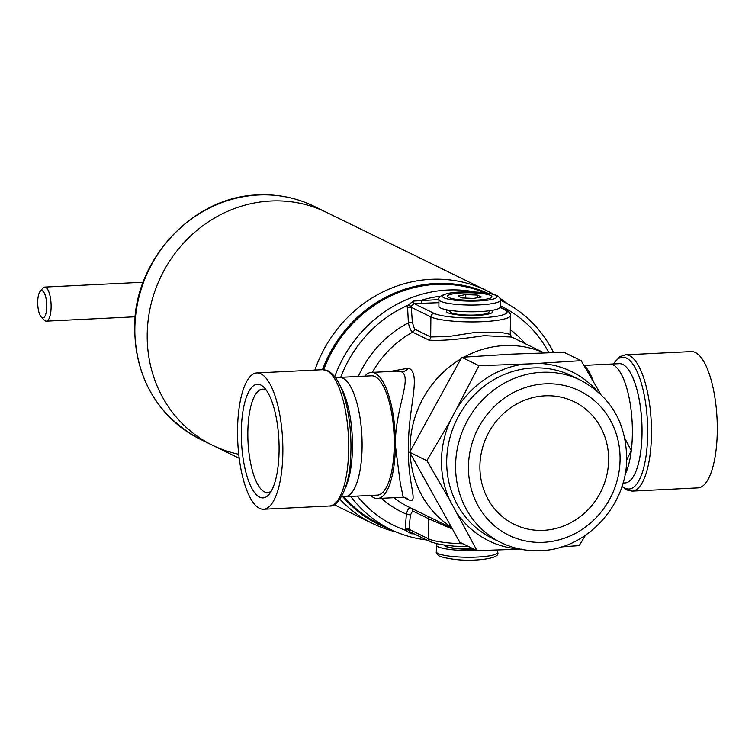 <?xml version="1.0" encoding="UTF-8"?>
<svg xmlns="http://www.w3.org/2000/svg" width="755" height="755" viewBox="0 0 755 755"><rect width="100%" height="100%" fill="white"/><g stroke="black" fill="none" stroke-linecap="round" stroke-linejoin="round"><path stroke-width="1.13" d="M695.317 352.481A68.233 22.452 -92.8 0 0 691.269 351.585L625.451 354.822A68.233 22.452 87.2 0 1 629.51 355.718A68.233 22.452 87.2 0 1 651.442 427.972A68.233 22.452 87.2 0 1 632.152 491.118L697.969 487.89A68.233 22.452 -92.8 0 0 717.25 424.744A68.233 22.452 -92.8 0 0 695.317 352.481M260.786 385.012A56.889 18.715 87.2 0 1 264.099 387.513A56.889 18.715 87.2 0 1 278.897 440.174A56.889 18.715 87.2 0 1 269.337 494.034A56.889 18.715 87.2 0 1 259.616 497.167A56.889 18.715 87.2 0 1 241.307 431.86A56.889 18.715 87.2 0 1 260.786 385.012M271.319 491.061A51.774 17.035 87.2 0 1 267.572 492.562A51.774 17.035 87.2 0 1 264.495 491.883A51.774 17.035 87.2 0 1 247.857 437.051A51.774 17.035 87.2 0 1 262.485 389.146A51.774 17.035 87.2 0 1 265.562 389.825A51.774 17.035 87.2 0 1 266.364 390.269M259.493 508.341A68.233 22.452 87.2 0 1 237.57 436.088A68.233 22.452 87.2 0 1 256.851 372.942A68.233 22.452 87.2 0 1 260.909 373.838A68.233 22.452 87.2 0 1 282.832 446.101A68.233 22.452 87.2 0 1 263.552 509.248A68.233 22.452 87.2 0 1 259.493 508.341M238.731 454.265A129.643 120.46 -64 0 1 212.561 445.28L200.207 439.24A129.643 120.46 -64 0 1 138.571 298.65A129.643 120.46 -64 0 1 258.465 194.979A129.643 120.46 -64 0 1 314.052 206.285L326.405 212.315A129.643 120.46 116 0 0 270.818 201.009A129.643 120.46 116 0 0 150.924 304.68A129.643 120.46 116 0 0 212.561 445.28A129.643 120.46 -64 0 1 150.924 304.68A129.643 120.46 -64 0 1 270.818 201.009A129.643 120.46 -64 0 1 326.405 212.315L486.626 290.618A129.643 120.46 -64 0 1 493.666 294.375M314.892 370.082A129.643 120.46 -64 0 1 431.039 279.312A129.643 120.46 -64 0 1 486.626 290.618M499.942 298.3A129.643 120.46 -64 0 1 507.473 303.831M396.016 531.907A129.643 120.46 -64 0 1 372.781 523.583A129.643 120.46 -64 0 1 339.901 499.225M476.471 550.386A30.71 5.172 -179.4 0 1 438.136 546.78A30.71 5.172 -179.4 0 1 436.39 545.034A30.71 5.172 -179.4 0 1 437.126 543.93M438.957 299.556A30.71 5.172 0.6 0 0 440.703 301.302A30.71 5.172 0.6 0 0 474.81 305.029A30.71 5.172 0.6 0 0 500.367 300.197C500.829 299.055 499.668 297.498 496.903 295.545C489.268 292.647 477.236 291.468 460.814 292.025C443.393 292.374 436.881 297.678 438.957 299.556L438.891 306.285A30.71 5.172 0.6 0 0 440.637 308.031A30.71 5.172 0.6 0 0 474.744 311.758A30.71 5.172 0.6 0 0 500.301 306.926L500.367 300.197A127.085 118.082 -64 0 1 502.254 301.103A127.085 118.082 -64 0 1 553.547 352.538M452.868 293.912A22.178 3.737 0.6 0 0 452.651 293.95A22.178 3.737 0.6 0 0 448.781 297.536A22.178 3.737 0.6 0 0 465.618 300.141L466.363 300.179L465.618 300.141A22.178 3.737 0.6 0 0 486.541 299.112L487.022 299.027A22.188 3.737 -179.4 0 0 490.863 295.611L490.363 295.365A22.188 3.737 -179.4 0 0 486.815 294.308A22.188 3.737 -179.4 0 0 486.805 294.308A22.178 3.737 0.6 0 0 473.781 292.883A22.178 3.737 0.6 0 0 452.868 293.912L452.377 294.006A22.188 3.737 -179.4 0 0 448.536 297.423L449.036 297.668L448.536 297.423M486.815 294.308L486.805 294.308A22.178 3.737 0.6 0 1 490.618 295.488A22.178 3.737 0.6 0 1 486.541 299.112L487.022 299.027M464.882 300.113A22.188 3.737 -179.4 0 1 449.036 297.668M486.05 299.207A22.188 3.737 -179.4 0 1 466.363 300.179M473.621 298.433L481.312 296.998L477.386 295.082L465.778 294.592L458.087 296.026L462.013 297.942L473.621 298.433M465.741 298.102L465.778 294.592M477.368 297.734L477.386 295.082M618.817 363.702A59.702 19.649 87.2 0 1 619.279 363.665A59.702 19.649 87.2 0 1 622.828 364.448A59.702 19.649 87.2 0 1 642.014 427.67A59.702 19.649 87.2 0 1 625.149 482.926A59.702 19.649 87.2 0 1 624.678 482.936M344.733 496.696A59.702 19.649 -92.8 0 0 345.195 496.686A59.692 19.639 -92.8 0 0 362.079 446.743A59.692 19.639 -92.8 0 0 339.325 377.443L335.569 377.623M341.43 496.856L345.186 496.677A59.702 19.649 -92.8 0 0 362.098 446.743A59.702 19.649 -92.8 0 0 342.883 378.208A59.702 19.649 -92.8 0 0 339.335 377.425A59.702 19.649 -92.8 0 0 338.872 377.462M345.375 487.872A59.692 19.639 -92.8 0 0 352.462 447.215A59.692 19.639 -92.8 0 0 340.382 386.183M584.181 365.382L609.615 364.136A59.702 19.649 87.2 0 1 613.164 364.92A59.702 19.649 87.2 0 1 622.054 375.641A59.702 19.649 87.2 0 1 626.726 470.733A59.702 19.649 87.2 0 1 624.998 474.735M623.007 483.011L625.112 482.907A59.692 19.639 -92.8 0 0 641.976 427.679A59.692 19.639 -92.8 0 0 622.799 364.467A59.692 19.639 -92.8 0 0 619.251 363.674L610.087 364.127M447.989 310.06A23.027 3.879 0.6 0 0 446.847 312.07A23.027 3.879 0.6 0 0 477.188 315.382A23.027 3.879 0.6 0 0 492.222 312.551A23.027 3.879 0.6 0 0 491.118 310.513M460.663 359.05A98.943 91.931 116 0 0 410.069 447.696A98.943 91.931 116 0 0 410.097 451.414M410.163 453.198A98.943 91.931 116 0 0 450.641 526.707M426.584 539.948A127.085 118.082 -64 0 1 390.656 529.463A127.085 118.082 -64 0 1 350.716 496.422M390.656 529.463L379.114 523.828A127.085 118.082 -64 0 1 343.987 496.733M364.778 376.169A63.118 20.772 87.2 0 1 371.337 372.432A63.118 20.772 87.2 0 1 375.084 373.263A63.118 20.772 87.2 0 1 395.403 445.724C394.572 410.39 412.475 378.18 401.792 371.951L396.988 371.177M389.778 371.526L408.663 368.147C421.592 373.8 408.304 406.841 408.464 445.875C407.096 484.908 419.959 505.444 407.917 499.48L403.963 497.252M543.864 352.84A98.943 91.931 116 0 0 504.406 345.592A98.943 91.931 116 0 0 464.042 357.115M511.588 337.051L484.097 335.664C458.2 339.571 439.778 341.052 428.831 340.08L412.636 332.172C410.89 330.973 409.474 327.878 408.389 322.876L407.483 305.473L413.514 301.066L438.957 299.584M414.146 533.87L411.079 533.757L405.133 530.161L406.379 514.136C407.568 509.568 409.04 507.502 410.795 507.945M334.776 376.575A127.085 118.082 -64 0 1 447.762 290.024A127.085 118.082 -64 0 1 475.273 292.015M593.43 381.586A63.118 20.772 -92.8 0 0 583.643 364.901M377.538 498.517L403.245 497.252L400.273 483.172L395.403 445.724A63.118 20.772 87.2 0 1 377.538 498.517A63.118 20.772 87.2 0 1 370.639 495.44M412.589 510.89L410.342 515.316L408.974 530.284L410.22 531.954L430.284 541.76A3.416 3.171 -64 0 1 428.566 538.853L428.774 518.798L412.589 510.89A3.416 3.171 -64 0 0 411.248 508.2M451.886 528.84L428.774 518.798A3.416 3.171 116 0 0 427.434 516.109M428.831 340.08A3.416 3.171 -64 0 0 430.68 336.966L448.659 336.522L476.263 332.238L500.782 332.342L510.248 334.323L510.446 315.439A40.94 6.899 -179.4 0 1 476.367 321.885A40.94 6.899 -179.4 0 1 430.888 316.911L411.305 307.332L412.362 322.479L414.495 329.048L430.68 336.966L430.888 316.911A3.416 3.171 116 0 1 434.144 313.391A37.533 6.323 0.6 0 0 482.001 317.742A37.533 6.323 0.6 0 0 504.935 309.909L500.074 307.53M438.929 302.67L414.118 303.604L411.315 306.152L411.305 307.332L407.285 307.757M411.079 533.757A3.416 0.67 88.6 0 1 411.343 532.501M357.379 496.092A122.055 113.41 116 0 0 405.133 530.161A3.416 1.529 165.5 0 1 408.974 530.284M404.982 528.075A3.416 1.321 -174.4 0 1 408.983 529.283L428.566 538.853A40.94 6.899 0.6 0 0 462.938 543.77M381.417 498.328A106.53 98.98 116 0 0 406.379 514.136A3.416 1.312 -174.5 0 1 410.342 515.316M358.314 376.49A106.53 98.98 116 0 1 408.389 322.876L412.362 322.479M340.694 377.358A122.055 113.41 116 0 1 407.483 305.473L411.315 306.152M413.514 301.066A3.416 0.67 -91.4 0 0 414.118 303.604L434.144 313.391M440.599 296.186A122.055 113.41 116 0 0 421.318 300.282A3.416 0.915 -92.1 0 0 422.187 303.35M323.687 369.705A127.085 118.082 -64 0 1 484.738 292.761M626.735 470.724L626.726 470.733A59.692 19.639 -92.8 0 0 626.735 470.724A59.692 19.639 -92.8 0 0 622.063 375.65A59.692 19.639 -92.8 0 0 622.054 375.641L622.054 375.641M340.448 386.334A59.702 19.649 87.2 0 1 345.431 487.721M42.374 290.826A13.647 4.492 -92.8 0 0 40.043 291.581A13.647 4.492 -92.8 0 0 37.75 304.501A13.647 4.492 -92.8 0 0 41.298 317.128A13.647 4.492 -92.8 0 0 42.091 317.732A13.647 4.492 -92.8 0 0 46.763 306.492A13.647 4.492 -92.8 0 0 42.374 290.826M40.043 291.581L42.714 288.25A17.063 5.615 87.2 0 1 44.611 287.079A17.063 5.615 87.2 0 1 45.63 287.306A17.063 5.615 87.2 0 1 51.113 305.369A17.063 5.615 87.2 0 1 46.291 321.158A17.063 5.615 87.2 0 1 45.281 320.932A17.063 5.615 87.2 0 1 44.281 320.186L41.298 317.128M543.43 542.317A80.389 74.688 116 0 0 620.082 459.361A80.389 74.688 116 0 0 545.091 383.851A80.389 74.688 116 0 0 468.449 466.807A80.389 74.688 116 0 0 543.43 542.317M600.706 394.261L581.133 360.673L531.341 363.816L478.944 365.694L450.112 421.224L426.886 460.682L449.291 499.244L477.009 550.65L521.375 549.14M477.009 550.65L459.804 542.241L409.682 452.273L461.739 357.285L511.541 354.142L563.928 352.264L581.133 360.673M626.669 459.984L631.255 450.641L624.838 438.344M561.701 546.875L579.189 545.62L585.474 535.286M426.886 460.682L409.682 452.273M478.944 365.694L461.739 357.285M622.073 486.05A65.987 21.716 -92.8 0 0 625.102 488.164A65.987 21.716 -92.8 0 0 647.696 433.832A65.987 21.716 -92.8 0 0 626.461 358.078A65.987 21.716 -92.8 0 0 613.598 363.957M326.717 370.601A68.233 22.452 -92.8 0 0 322.668 369.705L328.18 370.894C338.127 376.981 345.016 392.562 348.867 417.638A65.987 21.716 87.2 0 1 350.735 455.737C350.131 485.824 338.646 507.558 329.369 506.01A68.233 22.452 -92.8 0 0 348.65 442.864A68.233 22.452 -92.8 0 0 326.717 370.601M329.718 372.668A65.987 21.716 87.2 0 1 348.867 417.638M501.839 300.896A127.831 118.78 116 0 0 500.367 299.971M487.513 293.129A127.831 118.78 116 0 0 435.843 283.455A127.831 118.78 116 0 0 322.479 369.714M342.827 496.79A127.831 118.78 116 0 0 390.231 529.264M438.06 553.509A30.71 5.172 -179.4 0 1 436.324 551.763C435.861 552.915 437.013 554.463 439.778 556.416C452.953 560.106 467.147 561.135 482.351 559.474C494.081 558.011 499.206 555.652 497.724 552.405A30.71 5.172 -179.4 0 1 472.168 557.237A30.71 5.172 -179.4 0 1 438.06 553.509M473.404 548.885A22.414 3.775 -179.4 0 1 445.95 546.233A22.414 3.775 -179.4 0 1 444.733 545.233M473.81 549.083A22.707 3.822 -179.4 0 1 445.676 546.412A22.707 3.822 -179.4 0 1 444.384 545.185M449.952 313.485A19.602 3.303 0.6 0 1 450.207 313.127L450.291 311.966A19.347 3.256 0.6 0 0 451.292 312.74A19.347 3.256 0.6 0 0 471.8 315.099A19.347 3.256 0.6 0 0 488.778 312.372L488.844 313.523A19.602 3.303 0.6 0 1 489.089 313.901M443.959 297.781A27.293 4.596 0.6 0 0 478.764 300.943A27.293 4.596 0.6 0 0 495.44 295.252A27.293 4.596 0.6 0 0 460.635 292.081A27.293 4.596 0.6 0 0 443.959 297.781M339.335 377.425L371.469 375.839A59.702 19.649 87.2 0 1 375.018 376.632A59.702 19.649 87.2 0 1 394.214 439.854A59.702 19.649 87.2 0 1 377.34 495.11L345.195 496.686M370.847 375.877A59.739 19.658 87.2 0 1 375.056 376.594A59.739 19.658 87.2 0 1 394.27 440.863A59.739 19.658 87.2 0 1 376.707 495.138M408.663 368.147A10.24 9.494 -66.5 0 1 401.518 371.828M407.917 499.48A10.24 9.57 115 0 0 405.246 497.441M414.495 329.048A3.416 3.171 -64 0 1 412.636 332.172A98.943 91.931 116 0 0 372.347 372.385M393.865 497.715A98.943 91.931 116 0 0 408.71 506.964L451.254 527.754M548.876 352.679A122.055 113.41 116 0 0 500.31 305.756M525.272 343.676A106.53 98.98 116 0 0 510.295 329.699M504.935 309.909A3.416 3.171 -64 0 1 506.397 310.201C509.361 312.108 510.71 313.853 510.446 315.439M544.968 395.828A68.233 63.401 -64 0 1 608.624 459.918A68.233 63.401 -64 0 1 543.562 530.34A68.233 63.401 -64 0 1 479.906 466.25A68.233 63.401 -64 0 1 544.968 395.828A68.233 63.401 -64 0 1 608.624 459.918A68.233 63.401 -64 0 1 543.562 530.34A68.233 63.401 -64 0 1 479.906 466.25A68.233 63.401 -64 0 1 544.968 395.828M541.797 372.309A90.411 84.003 -64 0 1 580.557 380.19L571.667 375.848A90.411 84.003 -64 0 0 532.907 367.959A90.411 84.003 -64 0 0 449.291 440.259A90.411 84.003 -64 0 0 492.269 538.306L501.169 542.656A90.411 84.003 -64 0 1 458.181 444.61A90.411 84.003 -64 0 1 541.797 372.309M519.874 549.064A94.205 87.533 -64 0 1 457.124 513.315M449.291 499.244A94.205 87.533 -64 0 1 450.112 421.224M458.247 406.379A94.205 87.533 -64 0 1 523.309 364.193M539.287 363.41A94.205 87.533 -64 0 1 597.111 391.014M625.451 354.822L619.893 356.662L613.39 363.967M632.152 491.118L626.641 489.929L621.95 486.437M256.851 372.942L322.668 369.705M263.552 509.248L329.369 506.01M212.561 445.28L239.212 458.304M334.069 504.661L372.781 523.583M436.39 545.034L436.324 551.763M497.753 550.055L497.724 552.405M488.778 312.372L489.825 310.701M450.291 311.966L449.282 310.277M397.045 371.167L371.337 372.432M511.399 336.9L543.996 352.83M403.245 497.252L405.029 497.337M510.248 334.323L511.673 337.107M500.254 307.2L506.397 310.201M468.93 546.695L453.981 546.158L439.863 544.478L430.284 541.76M502.254 301.103L500.367 300.179M314.052 206.285C296.526 197.791 277.887 193.997 258.144 194.903C193.469 196.442 134.871 258.823 134.588 326.141C135.07 378.038 156.936 415.741 200.207 439.24M44.611 287.079L143.167 282.238M46.291 321.158L135.173 316.789M501.169 542.656C513.532 548.63 526.65 551.31 540.542 550.669C585.842 549.536 626.49 506.209 626.688 459.389C626.357 423.159 610.984 396.762 580.557 380.19"/></g></svg>
